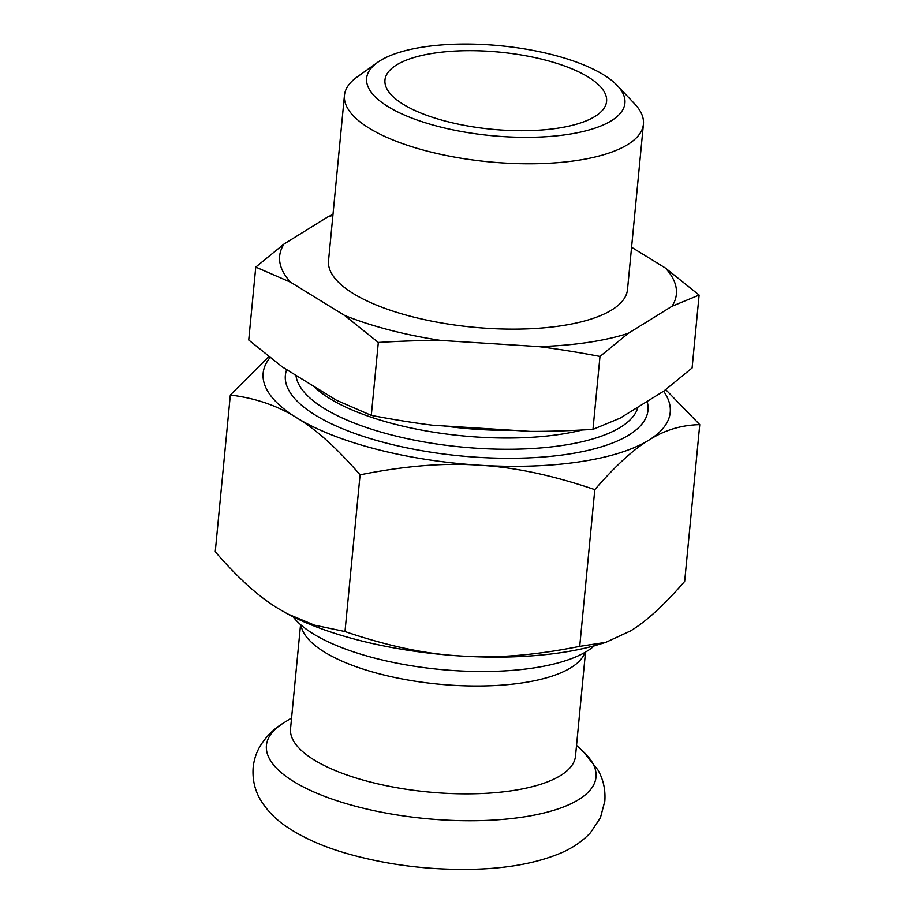 <?xml version="1.0" encoding="UTF-8"?>
<svg xmlns="http://www.w3.org/2000/svg" width="915" height="915" viewBox="0 0 915 915"><rect width="100%" height="100%" fill="white"/><g stroke="black" fill="none" stroke-linecap="round" stroke-linejoin="round"><path stroke-width="1.37" d="M270.039 357.582A204.48 71.198 5.5 0 0 296.826 417.869A204.48 71.198 5.5 0 0 296.86 417.892A204.48 71.198 5.5 0 0 479.048 465.186A204.48 71.198 5.5 0 0 479.117 465.197A204.48 71.198 5.5 0 0 648.918 440.104A204.48 71.198 5.5 0 0 663.604 391.208M286.681 369.626A182.165 63.421 5.5 0 0 464.786 456.31A182.165 63.421 5.5 0 0 647.122 401.422M460.748 655.998A204.48 71.198 5.5 0 0 599.748 644.183L605.822 642.33L579.71 646.356C535.172 655.3 495.518 658.514 460.748 655.998L460.68 655.986C425.852 654.122 387.285 645.967 344.989 631.544L314.486 625.151L287.607 613.919L278.457 608.669C259.185 597.163 238.117 578.188 215.242 551.734L230.328 395.017C255.457 398.094 277.622 405.711 296.826 417.869M287.848 614.045A204.48 71.198 5.5 0 0 288.099 614.182A204.48 71.198 5.5 0 0 460.68 655.986M479.117 465.197C513.944 467.062 552.511 475.217 594.807 489.639C615.349 465.929 633.386 449.414 648.918 440.104C664.519 430.13 681.469 424.983 699.758 424.651L684.672 581.368C664.13 605.078 646.082 621.594 630.549 630.904L605.822 642.33M268.838 356.633L230.328 395.017M296.86 417.892C316.132 429.398 337.212 448.373 360.087 474.828C404.624 465.884 444.278 462.67 479.048 465.186M699.758 424.651L665.731 389.641M344.989 631.544L360.087 474.828M579.71 646.356L594.807 489.639M293.052 616.721A159.038 55.369 5.5 0 0 440.046 669.448A159.038 55.369 5.5 0 0 594.407 645.738M585.52 652.075L575.501 756.099A143.129 49.833 -174.5 0 1 428.243 791.99A143.129 49.833 -174.5 0 1 290.547 728.66L300.566 624.636M332.9 215.345A199.276 69.38 5.5 0 0 327.753 216.924L284.05 243.985A199.276 69.38 5.5 0 0 290.604 282.22L344.623 315.446A199.276 69.38 5.5 0 0 440.858 340.426L538.592 346.591A199.276 69.38 5.5 0 0 628.273 333.346L599.988 356.438L592.966 429.375L620.107 418.144L663.81 391.082L692.095 367.99L699.117 295.053L665.434 268.049L631.579 247.233M628.273 333.346L671.976 306.285L699.117 295.053M671.976 306.285A199.276 69.38 5.5 0 0 665.434 268.049M538.592 346.591C557.361 348.935 577.834 352.218 599.988 356.438M397.75 64.222A111.321 38.762 5.5 0 0 384.963 80.028A111.321 38.762 5.5 0 0 492.064 129.278A111.321 38.762 5.5 0 0 606.588 101.371A111.321 38.762 5.5 0 0 524.272 55.495A111.321 38.762 5.5 0 0 397.75 64.222M440.858 340.426C421.861 340.38 401.022 341.055 378.318 342.45L344.623 315.446M290.604 282.22L255.765 267.077L284.05 243.985M592.966 429.375C570.274 430.771 549.423 431.445 530.426 431.4L432.692 425.223C414.323 422.947 393.85 419.676 371.296 415.387L336.457 400.244L282.438 367.018L248.743 340.014L255.765 267.077M371.296 415.387L378.318 342.45M327.753 216.924L332.98 214.453M377.483 62.449L356.999 77.077A150.186 52.292 5.5 0 0 344.452 95.377L328.531 260.741A150.186 52.292 5.5 0 0 472.998 327.181A150.186 52.292 5.5 0 0 627.507 289.529L643.428 124.166A150.186 52.292 5.5 0 0 634.598 103.807L617.282 85.541A129.736 45.167 5.5 0 0 504.76 46.208A129.736 45.167 5.5 0 0 381.544 59.841A129.736 45.167 5.5 0 0 377.483 62.449A129.736 45.167 5.5 0 0 491.447 135.66A129.736 45.167 5.5 0 0 617.282 85.541M344.452 95.377A150.186 52.292 5.5 0 0 488.93 161.829A150.186 52.292 5.5 0 0 643.428 124.166M576.53 745.393L583.61 752.004A165.558 57.645 -174.5 0 1 425.681 818.605A165.558 57.645 -174.5 0 1 283.375 723.102L291.576 717.955M584.982 652.384A143.129 49.833 -174.5 0 1 438.628 684.157A143.129 49.833 -174.5 0 1 301.035 625.048M637.949 407.106A172.1 59.921 -174.5 0 1 542.721 447.767A172.1 59.921 -174.5 0 1 295.945 375.322M313.536 386.141A166.416 57.942 5.5 0 0 541.108 436.592A166.416 57.942 5.5 0 0 582.409 429.981M443.764 425.921A166.416 57.942 5.5 0 0 513.624 430.336M583.61 752.004L597.952 770.007C603.317 779.431 605.616 789.794 604.826 801.105L600.423 817.747L590.427 832.799C581.871 841.777 571.578 848.697 559.545 853.581C536.316 863.085 508.019 868.301 474.656 869.25C430.439 870.359 388.006 865.155 347.323 853.661C323.613 846.844 303.654 838.06 287.459 827.286C276.776 820.309 268.118 811.697 261.496 801.483C255.056 791.384 252.277 780.06 253.146 767.525C253.97 759.679 256.349 752.45 260.295 745.851C266.265 736.323 273.951 728.74 283.375 723.102"/></g></svg>
